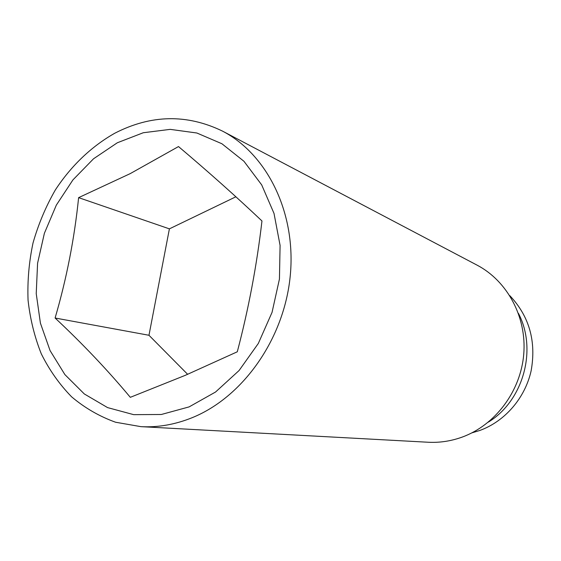 <?xml version="1.0" encoding="UTF-8"?>
<svg xmlns="http://www.w3.org/2000/svg" width="561" height="561" viewBox="0 0 561 561"><rect width="100%" height="100%" fill="white"/><g stroke="black" fill="none" stroke-linecap="round" stroke-linejoin="round"><path stroke-width="0.84" d="M518.413 313.319C537.494 349.594 523.364 400.764 488.365 422.11M114.739 133.252C151 114.584 186.939 113.876 222.549 131.134C267.534 154.527 296.517 213.446 290.198 276.335C283.985 339.195 242.787 397.279 192.058 417.735C175.025 424.586 157.992 427.559 140.937 426.655L115.594 422.237C99.486 416.444 84.83 407.98 71.626 396.837C59.459 384.376 49.347 370.043 41.297 353.844C34.53 336.838 30.119 318.914 28.05 300.065C27.349 280.977 29.004 261.945 33.022 242.976C38.33 224.316 45.764 206.651 55.308 189.997C70.974 166.042 91.317 146.498 114.739 133.252M222.549 131.134L477.06 265.136C507.347 280.991 526.842 317.063 523.75 354.208C520.692 391.34 495.216 425.133 462.075 437.131C450.946 441.142 439.635 442.846 428.155 442.243L140.937 426.655M509.788 295.633C529.303 316.292 536.421 341.34 531.134 370.786C525.075 398.086 504.935 421.297 479.928 430.427L471.892 432.868M55.097 318.017C66.605 278.67 74.445 238.551 78.617 197.64L130.208 173.63L178.503 146.561C208.208 171.645 236.034 196.448 261.966 220.964C256.819 265.262 248.593 308.866 237.296 351.789L185.256 375.344L130.313 397.328C107.775 370.281 82.705 343.844 55.097 318.017L148.974 335.275L187.655 374.32M189.113 406.893L161.309 414.495L133.658 414.649L107.579 407.602L84.318 393.955L64.887 374.594L50.076 350.597L40.42 323.171L36.227 293.606L37.587 263.2L44.389 233.278L56.338 205.102L72.944 179.885L93.554 158.77L117.326 142.767L143.258 132.747L170.2 129.367L196.869 133.006L221.911 143.749L243.951 161.28L261.685 184.878L274.013 213.425L280.086 245.409L279.441 279.048L272.043 312.386L258.312 343.472L239.084 370.519L215.55 392.02L189.113 406.893M78.617 197.64L169.401 228.86L148.974 335.275M235.893 196.785L169.401 228.86"/></g></svg>

